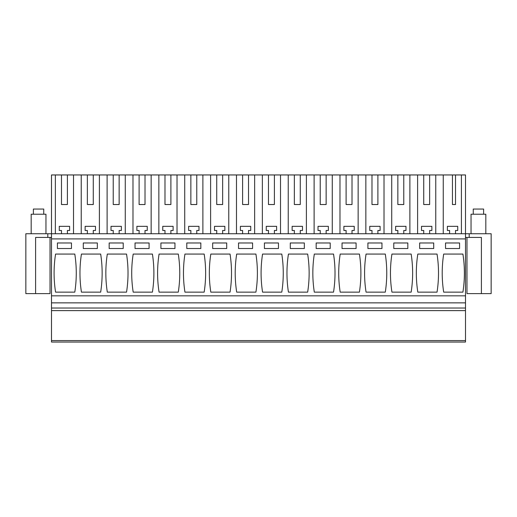 <?xml version="1.0" encoding="UTF-8"?>
<svg xmlns="http://www.w3.org/2000/svg" width="517" height="517" viewBox="0 0 517 517"><rect width="100%" height="100%" fill="white"/><g stroke="black" fill="none" stroke-linecap="round" stroke-linejoin="round"><path stroke-width="0.78" d="M47.81 233.736L47.81 237.432L35.608 237.432L35.608 293.617L25.85 293.617L25.85 233.736L469.19 233.736L469.19 237.432L465.5 237.432M469.19 237.432L481.392 237.432L481.392 293.617L491.15 293.617L491.15 233.736L469.19 233.736M55.358 233.736L55.358 174.959L51.5 174.959L51.5 342.041L465.5 342.041L465.5 174.959L435.766 174.959L435.766 233.736M55.358 174.959L435.766 174.959M47.81 237.432L51.5 237.432M461.416 233.736L461.416 174.959M452.446 174.959L452.446 204.532L455.516 204.532L455.516 174.959M443.256 233.736L443.256 174.959M449.603 233.736L449.603 230.479L447.386 230.479L447.386 226.343L457.732 226.343L457.732 230.479L455.516 230.479L455.516 233.736M423.727 174.959L423.727 204.532L429.64 204.532L429.64 174.959M417.607 233.736L417.607 174.959M423.727 233.736L423.727 230.479L421.51 230.479L421.51 226.343L431.863 226.343L431.863 230.479L429.64 230.479L429.64 233.736M409.891 233.736L409.891 174.959M397.851 174.959L397.851 204.532L403.771 204.532L403.771 174.959M391.731 233.736L391.731 174.959M397.851 233.736L397.851 230.479L395.634 230.479L395.634 226.343L405.987 226.343L405.987 230.479L403.771 230.479L403.771 233.736M384.015 233.736L384.015 174.959M371.981 174.959L371.981 204.532L377.895 204.532L377.895 174.959M365.855 233.736L365.855 174.959M371.981 233.736L371.981 230.479L369.758 230.479L369.758 226.343L380.111 226.343L380.111 230.479L377.895 230.479L377.895 233.736M358.139 233.736L358.139 174.959M346.106 174.959L346.106 204.532L352.019 204.532L352.019 174.959M339.979 233.736L339.979 174.959M346.106 233.736L346.106 230.479L343.889 230.479L343.889 226.343L354.235 226.343L354.235 230.479L352.019 230.479L352.019 233.736M332.269 233.736L332.269 174.959M320.23 174.959L320.23 204.532L326.143 204.532L326.143 174.959M314.11 233.736L314.11 174.959M320.23 233.736L320.23 230.479L318.013 230.479L318.013 226.343L328.36 226.343L328.36 230.479L326.143 230.479L326.143 233.736M306.394 233.736L306.394 174.959M294.354 174.959L294.354 204.532L300.267 204.532L300.267 174.959M288.234 233.736L288.234 174.959M294.354 233.736L294.354 230.479L292.137 230.479L292.137 226.343L302.484 226.343L302.484 230.479L300.267 230.479L300.267 233.736M280.518 233.736L280.518 174.959M268.478 174.959L268.478 204.532L274.391 204.532L274.391 174.959M262.358 233.736L262.358 174.959M268.478 233.736L268.478 230.479L266.261 230.479L266.261 226.343L276.614 226.343L276.614 230.479L274.391 230.479L274.391 233.736M254.642 233.736L254.642 174.959M242.609 174.959L242.609 204.532L248.522 204.532L248.522 174.959M236.482 233.736L236.482 174.959M242.609 233.736L242.609 230.479L240.386 230.479L240.386 226.343L250.739 226.343L250.739 230.479L248.522 230.479L248.522 233.736M228.766 233.736L228.766 174.959M216.733 174.959L216.733 204.532L222.646 204.532L222.646 174.959M210.606 233.736L210.606 174.959M216.733 233.736L216.733 230.479L214.516 230.479L214.516 226.343L224.863 226.343L224.863 230.479L222.646 230.479L222.646 233.736M202.89 233.736L202.89 174.959M190.857 174.959L190.857 204.532L196.77 204.532L196.77 174.959M184.731 233.736L184.731 174.959M190.857 233.736L190.857 230.479L188.64 230.479L188.64 226.343L198.987 226.343L198.987 230.479L196.77 230.479L196.77 233.736M177.021 233.736L177.021 174.959M164.981 174.959L164.981 204.532L170.894 204.532L170.894 174.959M158.861 233.736L158.861 174.959M164.981 233.736L164.981 230.479L162.765 230.479L162.765 226.343L173.111 226.343L173.111 230.479L170.894 230.479L170.894 233.736M151.145 233.736L151.145 174.959M139.105 174.959L139.105 204.532L145.018 204.532L145.018 174.959M132.985 233.736L132.985 174.959M139.105 233.736L139.105 230.479L136.889 230.479L136.889 226.343L147.242 226.343L147.242 230.479L145.018 230.479L145.018 233.736M125.269 233.736L125.269 174.959M113.229 174.959L113.229 204.532L119.149 204.532L119.149 174.959M107.109 233.736L107.109 174.959M113.229 233.736L113.229 230.479L111.013 230.479L111.013 226.343L121.366 226.343L121.366 230.479L119.149 230.479L119.149 233.736M99.393 233.736L99.393 174.959M87.36 174.959L87.36 204.532L93.273 204.532L93.273 174.959M81.234 233.736L81.234 174.959M87.36 233.736L87.36 230.479L85.137 230.479L85.137 226.343L95.49 226.343L95.49 230.479L93.273 230.479L93.273 233.736M73.517 233.736L73.517 174.959M61.484 174.959L61.484 204.532L67.397 204.532L67.397 174.959M61.484 233.736L61.484 230.479L59.268 230.479L59.268 226.343L69.614 226.343L69.614 230.479L67.397 230.479L67.397 233.736M87.36 204.532L93.273 204.532M113.229 204.532L119.149 204.532M139.105 204.532L145.018 204.532M164.981 204.532L170.894 204.532M190.857 204.532L196.77 204.532M216.733 204.532L222.646 204.532M242.609 204.532L248.522 204.532M268.478 204.532L274.391 204.532M294.354 204.532L300.267 204.532M320.23 204.532L326.143 204.532M346.106 204.532L352.019 204.532M371.981 204.532L377.895 204.532M397.851 204.532L403.771 204.532M423.727 204.532L429.64 204.532M452.446 204.532L455.516 204.532M61.484 204.532L67.397 204.532M51.5 340.561L465.5 340.561M51.5 310.62L465.5 310.62M51.5 308.029L465.5 308.029M51.5 302.859L465.5 302.859M51.5 295.834L465.5 295.834M51.5 238.912L465.5 238.912M55.571 254.067A123.285 123.285 0 0 0 55.571 292.137L74.791 292.137A123.285 123.285 0 0 0 74.791 254.067L55.571 254.067M57.419 248.522L57.419 242.977L71.462 242.977L71.462 248.522L57.419 248.522M333.536 292.137L314.317 292.137A123.285 123.285 0 0 1 314.317 254.067L333.536 254.067A123.285 123.285 0 0 1 333.536 292.137M330.208 242.977L316.165 242.977L316.165 248.522L330.208 248.522L330.208 242.977M307.66 292.137A123.285 123.285 0 0 0 307.66 254.067L288.441 254.067A123.285 123.285 0 0 0 288.441 292.137L307.66 292.137M290.289 248.522L290.289 242.977L304.332 242.977L304.332 248.522L290.289 248.522M385.288 292.137L366.062 292.137A123.285 123.285 0 0 1 366.062 254.067L385.288 254.067A123.285 123.285 0 0 1 385.288 292.137M367.91 248.522L381.96 248.522L381.96 242.977L367.91 242.977L367.91 248.522M340.192 254.067A123.285 123.285 0 0 0 340.192 292.137L359.412 292.137A123.285 123.285 0 0 0 359.412 254.067L340.192 254.067M342.041 248.522L342.041 242.977L356.084 242.977L356.084 248.522L342.041 248.522M135.04 248.522L149.09 248.522L149.09 242.977L135.04 242.977L135.04 248.522M152.412 292.137L133.192 292.137A123.285 123.285 0 0 1 133.192 254.067L152.412 254.067A123.285 123.285 0 0 1 152.412 292.137M174.959 248.522L174.959 242.977L160.916 242.977L160.916 248.522L174.959 248.522M178.287 292.137A123.285 123.285 0 0 0 178.287 254.067L159.068 254.067A123.285 123.285 0 0 0 159.068 292.137L178.287 292.137M83.289 248.522L97.338 248.522L97.338 242.977L83.289 242.977L83.289 248.522M81.44 254.067L100.666 254.067A123.285 123.285 0 0 1 100.666 292.137L81.44 292.137A123.285 123.285 0 0 1 81.44 254.067M109.165 248.522L109.165 242.977L123.214 242.977L123.214 248.522L109.165 248.522M107.316 254.067A123.285 123.285 0 0 0 107.316 292.137L126.542 292.137A123.285 123.285 0 0 0 126.542 254.067L107.316 254.067M252.587 242.977L238.537 242.977L238.537 248.522L252.587 248.522L252.587 242.977M236.689 254.067L255.915 254.067A123.285 123.285 0 0 1 255.915 292.137L236.689 292.137A123.285 123.285 0 0 1 236.689 254.067M264.413 248.522L264.413 242.977L278.463 242.977L278.463 248.522L264.413 248.522M262.565 254.067A123.285 123.285 0 0 0 262.565 292.137L281.784 292.137A123.285 123.285 0 0 0 281.784 254.067L262.565 254.067M200.835 242.977L186.792 242.977L186.792 248.522L200.835 248.522L200.835 242.977M204.163 292.137L184.944 292.137A123.285 123.285 0 0 1 184.944 254.067L204.163 254.067A123.285 123.285 0 0 1 204.163 292.137M226.711 248.522L226.711 242.977L212.668 242.977L212.668 248.522L226.711 248.522M210.82 254.067A123.285 123.285 0 0 0 210.82 292.137L230.039 292.137A123.285 123.285 0 0 0 230.039 254.067L210.82 254.067M437.033 292.137L417.814 292.137A123.285 123.285 0 0 1 417.814 254.067L437.033 254.067A123.285 123.285 0 0 1 437.033 292.137M419.662 248.522L433.711 248.522L433.711 242.977L419.662 242.977L419.662 248.522M391.938 254.067A123.285 123.285 0 0 0 391.938 292.137L411.157 292.137A123.285 123.285 0 0 0 411.157 254.067L391.938 254.067M393.786 248.522L393.786 242.977L407.835 242.977L407.835 248.522L393.786 248.522M443.689 254.067A123.285 123.285 0 0 0 443.689 292.137L462.909 292.137A123.285 123.285 0 0 0 462.909 254.067L443.689 254.067M459.581 248.522L459.581 242.977L445.538 242.977L445.538 248.522L459.581 248.522M35.608 293.617L50.026 293.617L50.026 237.432M466.974 237.432L466.974 293.617L481.392 293.617M31.175 233.736L31.175 214.212L45.961 214.212L45.961 233.736M33.392 214.212L33.392 209.042L43.738 209.042L43.738 214.212M471.039 233.736L471.039 214.212L485.825 214.212L485.825 233.736M473.262 214.212L473.262 209.042L483.608 209.042L483.608 214.212"/></g></svg>
